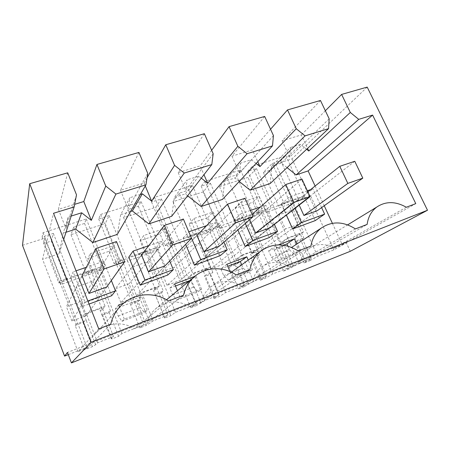 <?xml version="1.0" encoding="UTF-8"?>
<svg xmlns="http://www.w3.org/2000/svg" width="450" height="450" viewBox="0 0 450 450"><rect width="100%" height="100%" fill="white"/><g stroke="black" fill="none" stroke-linecap="round" stroke-linejoin="round"><path stroke-width="0.34" stroke-dasharray="2.25 1.69" d="M22.5 245.317L44.843 238.151L43.627 243.546L58.815 282.943L59.524 281.087L76.117 324.101L75.201 325.463L84.566 349.768L92.391 346.674L95.67 344.717L97.689 342.754L113.513 336.516L111.189 338.586L111.949 338.94L118.592 336.313L121.911 333.478L143.769 324.855L139.899 327.887L146.312 325.35L136.929 302.091L140.546 299.739L138.988 295.892L136.918 296.668L121.837 259.341L120.437 261.382L105.199 223.622L109.159 215.561L98.651 218.919L100.688 214.408L141.126 201.583L138.341 206.235L128.205 209.475L159.593 285.823L155.531 289.682L153.506 290.441L156.589 287.488L141.806 293.023L138.988 295.892M367.194 87.097L291.994 158.878L275.698 164.104L269.218 170.528L263.34 172.434L272.273 163.44L280.688 160.751L285.829 155.683L252.416 166.281L247.776 171.264L256.477 168.486L247.978 177.407L219.51 186.621L227.183 177.846L236.121 174.994L240.576 170.038L205.042 181.311L201.156 186.165L210.403 183.212L203.226 191.891L173.014 201.667L179.252 193.162L188.764 190.125L192.437 185.304L154.569 197.319L151.549 202.016L161.393 198.872L155.717 207.27L123.604 217.659L138.853 254.942L145.018 252.782L140.062 240.722L160.042 233.899L164.998 245.79L166.86 243.63L183.504 283.494L181.44 285.233L190.822 307.749L195.924 304.279L175.477 312.345L170.848 315.647L164.627 318.105L164.571 317.498L167.901 315.067L153.118 320.895L146.312 325.35M190.822 307.749L196.841 305.37L187.453 282.954L191.469 280.485L189.917 276.778L187.976 277.504L172.89 241.526L170.966 243.703L155.717 207.27M173.014 201.667L188.263 237.651L194.057 235.626L189.107 223.982L207.894 217.569L212.844 229.05L215.167 226.772L231.784 265.241L229.258 267.12L238.624 288.844L244.8 284.996L225.624 292.562L219.859 296.263L214.026 298.575L214.588 297.737L218.784 294.998L204.941 300.459L196.841 305.37M238.624 288.844L244.277 286.611L234.911 264.977L239.271 262.412L237.718 258.834L235.896 259.521L220.832 224.797L218.458 227.087L203.226 191.891M219.51 186.621L234.731 221.394L240.188 219.482L235.243 208.232L252.939 202.191L257.878 213.294L260.612 210.915L277.178 248.079L274.241 250.082L283.573 271.069L290.694 266.889L272.678 273.994L265.922 278.049L260.432 280.221L266.496 276.188L253.507 281.306L244.277 286.611M283.573 271.069L288.894 268.965L279.568 248.068L284.22 245.413L282.673 241.959L280.957 242.601L265.95 209.053L263.171 211.444L247.978 177.407M304.116 262.946L294.801 242.297L300.707 240.064L310.011 260.618L304.116 262.946L311.321 258.508L299.109 263.323L288.894 268.965M310.011 260.618L317.649 256.252L333.872 249.857L346.348 242.843L67.461 352.451M68.288 354.634L86.985 347.254L84.566 349.768M350.28 251.308L346.348 242.843M123.604 217.659L128.205 209.475M43.627 243.546L51.373 241.042L53.37 233.387L42.137 236.981L43.031 232.695L86.316 218.97L84.555 223.425L73.727 226.884L70.999 234.692L105.199 223.622M67.719 172.822L58.393 209.312L74.649 204.334M138.932 152.438L120.493 190.294L144.073 183.071L145.282 185.957M147.049 177.817L144.073 183.071M204.362 133.712L178.194 172.62L200.149 165.898L203.963 174.679M211.652 150.283L200.149 165.898M264.679 116.443L231.947 156.161L252.433 149.884L257.749 161.679M270.54 129.246L252.433 149.884M320.462 100.479L282.139 140.788L301.303 134.921L307.569 148.382M325.35 110.762L301.303 134.921M44.843 238.151L86.985 347.254M118.592 336.313L109.209 312.587L110.509 311.096L93.881 269.094L92.79 271.058L87.84 258.542L90.248 253.631L121.911 333.478M90.248 253.631L112.084 246.234L143.769 324.855M87.84 258.542L109.131 251.28L112.084 246.234M109.131 251.28L114.081 263.61L115.408 261.585L132.047 302.951L140.546 299.739L150.053 323.229M139.899 327.887L130.511 304.515L132.047 302.951M130.511 304.515L136.929 302.091M153.118 320.895L141.806 293.023M167.901 315.067L156.589 287.488M164.571 317.498L153.506 290.441M164.627 318.105L155.064 294.249L163.322 291.127L161.46 292.798L170.848 315.647M155.239 295.155L161.46 292.798M140.062 240.722L143.786 235.491L164.239 228.561L195.924 304.279M175.477 312.345L143.786 235.491M145.018 252.782L146.678 250.672L163.322 291.127M160.042 233.899L164.239 228.561M181.44 285.233L187.453 282.954M200.976 303.114L191.469 280.485L183.504 283.494M204.941 300.459L193.641 273.623L189.917 276.778M193.641 273.623L207.489 268.442L203.529 271.665L205.088 275.332L212.839 272.407L210.487 274.23L219.859 296.263M218.784 294.998L207.489 268.442M214.588 297.737L205.088 275.332L204.643 276.441L210.487 274.23M214.026 298.575L204.643 276.441M189.107 223.982L193.967 218.486L213.176 211.978L244.8 284.996M225.624 292.562L193.967 218.486M194.057 235.626L196.206 233.393L212.839 272.407M207.894 217.569L213.176 211.978M229.258 267.12L234.911 264.977M248.749 284.243L239.271 262.412L231.784 265.241M253.507 281.306L242.235 255.437L237.718 258.834M242.235 255.437L255.234 250.571L250.515 254.031L252.067 257.574L259.352 254.818L256.573 256.776L265.922 278.049M266.496 276.188L255.234 250.571M261.54 279.191L252.067 257.574L251.078 258.857L256.573 256.776M260.432 280.221L251.078 258.857M235.243 208.232L241.11 202.511L259.178 196.391L290.694 266.889M272.678 273.994L241.11 202.511M240.188 219.482L242.764 217.142L259.352 254.818M252.939 202.191L259.178 196.391M274.241 250.082L279.568 248.068M293.664 266.496L284.22 245.413L277.178 248.079M299.109 263.323L287.882 238.354L282.673 241.959M287.882 238.354L300.111 233.781L294.728 237.437L296.269 240.857L303.863 237.988L300.707 240.064M311.321 258.508L300.111 233.781M305.702 261.743L296.269 240.857L294.801 242.297M269.218 170.528L284.383 204.019L287.347 201.589L303.863 237.988M275.698 164.104L317.649 256.252M291.994 158.878L333.872 249.857M75.201 325.463L83.019 322.504L86.181 320.299L84.623 316.299L82.412 317.126L67.365 278.347L66.566 280.232L51.373 241.042M92.391 346.674L83.019 322.504M95.67 344.717L86.181 320.299L76.117 324.101M97.689 342.754L86.4 313.757L84.623 316.299M86.4 313.757L102.212 307.839L100.136 310.478L101.689 314.432L110.509 311.096M113.513 336.516L102.212 307.839M111.189 338.586L101.689 314.432L102.572 315.101L109.209 312.587M111.949 338.94L102.572 315.101M406.322 207.248L334.181 248.141C325.159 243.253 316.761 243.377 308.993 248.513C304.324 252.023 301.438 256.911 300.33 263.194L367.127 224.409M300.33 263.194L290.329 267.137C280.17 260.927 270.529 260.921 261.399 267.131C256.702 270.816 253.727 275.799 252.472 282.077L310.905 246.088M355.444 228.915L290.329 267.137M252.472 282.077L241.796 286.29L298.254 250.965M241.796 286.29C230.794 279.72 220.32 280.012 210.386 287.179C205.746 291.032 202.736 296.061 201.341 302.254L249.919 269.606M201.341 302.254L189.922 306.759L236.16 274.911M189.922 306.759C177.846 299.756 166.371 300.476 155.498 308.919C151.054 312.902 148.089 317.88 146.593 323.854L183.527 295.206M146.593 323.854L134.347 328.686C122.782 321.019 106.172 322.611 96.142 332.747C91.913 336.966 89.072 342.017 87.615 347.901L110.722 324.248M168.519 300.994L134.347 328.686M98.741 328.871L78.019 351.692L87.615 347.901M78.019 351.692L42.564 259.256L53.533 213.272M63.726 239.338L59.096 253.755L42.564 259.256M76.511 194.856L65.919 228.476L68.203 216.99L63.208 233.151L59.096 253.755M58.393 209.312L65.919 228.476M306.636 149.259L300.577 144.349L281.407 163.052L287.094 167.636M315.113 186.024L324.236 205.729M332.37 223.29L342.382 244.912L415.772 203.619M334.181 248.141L342.382 244.912M257.878 213.294L263.171 211.444M234.731 221.394L237.257 219.066L252.304 253.361L250.515 254.031M227.183 177.846L258.48 248.85L252.304 253.361M236.121 174.994L254.514 216.467L219.589 228.735L223.875 224.657L259.374 212.248L254.514 216.467M240.576 170.038L259.374 212.248M205.042 181.311L223.875 224.657M201.156 186.165L219.589 228.735M210.403 183.212L241.734 255.111L235.896 259.521M212.844 229.05L218.458 227.087M188.263 237.651L190.356 235.434L205.431 270.951L203.529 271.665M179.252 193.162L210.623 266.743L205.431 270.951M188.764 190.125L207.203 233.083L179.848 242.691L192.78 273.414L187.976 277.504M192.437 185.304L211.281 229.056L207.203 233.083M154.569 197.319L173.43 242.286L211.281 229.056M151.549 202.016L169.999 246.15L173.43 242.286M161.393 198.872L179.843 242.696L169.999 246.15M164.998 245.79L170.966 243.703M138.853 254.942L140.445 252.849L155.531 289.682M138.341 206.235L156.791 250.791L127.603 261.039L140.541 292.944L136.918 296.668M141.126 201.583L159.986 246.988L156.791 250.791M100.688 214.408L119.531 261.129L159.986 246.988M98.651 218.919L117.084 264.735L119.531 261.129M109.159 215.561L127.603 261.045L117.084 264.735M114.081 263.61L120.437 261.382M70.999 234.692L86.214 273.358L92.79 271.058M86.214 273.358L87.233 271.418L102.296 309.668L100.136 310.478M73.727 226.884L105.064 306.208L102.296 309.668M84.555 223.425L102.977 269.691L60.502 284.608L61.813 281.301L105.148 266.158L102.977 269.691M86.316 218.97L105.148 266.158M43.031 232.695L61.813 281.301M42.137 236.981L60.502 284.608M53.37 233.387L84.668 313.836L82.412 317.126M58.815 282.943L66.566 280.232M71.212 216.051L68.203 216.99M147.752 173.419L128.047 208.659L129.881 197.708L120.69 214.684L117.321 234.388M120.493 190.294L128.047 208.659M140.394 194.422L129.881 197.708M213.171 153.737L185.749 190.249L187.189 179.792L174.381 197.432L171.675 216.304M178.194 172.62L185.749 190.249M201.279 178.138L198.804 176.164L187.189 179.792M273.448 135.596L239.484 173.109L240.581 163.102L224.646 181.282L222.519 199.389M231.947 156.161L239.484 173.109M256.078 163.463L251.415 159.716L240.581 163.102M329.181 118.823L289.648 157.106L290.447 147.516L271.8 166.134L281.407 163.052M282.139 140.788L289.648 157.106M300.577 144.349L290.447 147.516M263.34 172.434L278.511 206.072L284.383 204.019M278.511 206.072L281.424 203.653L296.409 236.801L294.728 237.437M272.273 163.44L303.446 232.037L296.409 236.801M280.688 160.751L299.014 200.841L266.158 212.377L271.192 208.114L304.543 196.459L299.014 200.841M285.829 155.683L304.543 196.459M252.416 166.281L271.192 208.114M247.776 171.264L266.158 212.377M256.477 168.486L287.702 237.921L280.957 242.601M87.233 271.418L93.881 269.094M115.408 261.585L121.837 259.341M159.593 285.823L140.541 292.944M140.445 252.849L146.678 250.672M166.86 243.63L172.89 241.526M210.623 266.743L192.78 273.414M190.356 235.434L196.206 233.393M215.167 226.772L220.832 224.797M258.48 248.85L241.734 255.111M237.257 219.066L242.764 217.142M260.612 210.915L265.95 209.053M303.446 232.037L287.702 237.921M281.424 203.653L287.347 201.589M59.524 281.087L67.365 278.347M105.064 306.208L84.668 313.836M270.186 183.532L271.8 166.134M239.237 181.491L234.872 177.998L224.646 181.282M187.605 195.761L185.293 193.928L174.381 197.432M130.523 211.523L120.69 214.684M66.004 232.251L63.208 233.151M111.679 295.718L100.277 267.047L70.712 277.369L82.097 306.636L89.044 304.071M167.805 275.006L156.392 247.461L128.818 257.085M201.566 289.254L195.941 275.906L190.631 280.282L193.517 287.156L197.961 291.909L201.566 289.254L180.259 297.489L177.458 290.745M194.889 276.3L195.941 275.906M275.721 245.886L268.622 250.819L271.491 257.299L276.536 261.495L281.317 258.452L275.721 245.886L278.443 244.862M281.317 258.452L299.987 251.241L296.752 244.074M269.252 237.572L257.889 212.034L233.747 220.461L237.898 229.944M118.693 304.965L115.324 308.734L118.209 315.996L121.989 321.317L124.324 319.095L147.167 310.269L141.536 296.37L137.571 300.33L140.456 307.474L144.444 312.626L147.167 310.269M124.324 319.095L119.559 307.136L137.571 300.33M123.907 303.007L141.536 296.37M226.851 264.274L220.821 268.881L223.701 275.597L228.392 280.131L232.47 277.318L252.394 269.623L248.243 260.117M232.47 277.318L230.001 271.586M315.248 220.601L303.941 195.958L281.278 203.873L286.346 215.089M220.213 255.667L208.811 229.162L183.037 238.162L185.664 244.373M246.78 226.311L253.187 240.857L239.518 245.874L233.106 231.182L246.78 226.311L263.098 212.344L269.994 227.796L253.187 240.857M198.799 243.394L205.217 258.469L190.654 263.818L184.23 248.58L198.799 243.394L212.389 230.113L219.308 246.172L205.217 258.469M147.651 261.602L154.074 277.251L138.527 282.96L132.103 267.137L147.651 261.602L158.102 249.143L165.026 265.849L154.074 277.251M93.009 281.053L99.427 297.321L82.789 303.429L76.376 286.971L93.009 281.053L99.832 269.561L106.751 286.982L99.427 297.321M198.804 176.164L185.293 193.928M251.415 159.716L234.872 177.998M291.881 210.257L298.26 224.303L285.407 229.022L279.023 214.836L291.881 210.257L310.567 195.705L317.424 210.594L298.26 224.303M70.712 277.369L73.147 271.839L84.949 302.079L87.846 301.016M82.097 306.636L84.949 302.079M100.277 267.047L103.674 261.27L86.366 267.261M76.044 270.838L73.147 271.839M111.347 280.496L103.674 261.27M156.392 247.461L161.505 241.245L148.736 245.666M169.718 260.972L161.505 241.245M174.628 283.922L169.83 288.141L172.716 295.121L176.991 300.026L197.961 291.909M176.991 300.026L180.259 297.489M169.83 288.141L175.489 286.003M189.653 280.654L190.631 280.282M268.622 250.819L283.539 245.188M287.904 246.116L289.783 250.296L294.952 254.368L299.987 251.241M276.536 261.495L294.952 254.368M257.889 212.034L265.77 205.144L260.421 206.994M233.747 220.461L241.009 213.716L245.306 223.481M250.403 210.465L241.009 213.716M274.387 224.381L265.77 205.144M121.989 321.317L144.444 312.626M115.324 308.734L119.559 307.136M228.392 280.131L248.023 272.537L252.394 269.623M220.821 268.881L227.711 266.276M241.723 264.774L243.186 268.138L248.023 272.537M303.941 195.958L312.93 188.814L310.613 189.613M321.615 207.602L312.93 188.814M281.278 203.873L289.733 196.847L294.981 208.378M307.339 190.749L289.733 196.847M183.037 238.162L188.814 231.868M208.811 229.162L215.409 222.581L206.595 225.63M223.886 242.179L215.409 222.581M249.671 219.667L248.67 217.401L233.106 231.182M248.67 217.401L263.098 212.344M269.994 227.796L222.947 264.347L210.684 268.954L239.518 245.874M212.389 230.113L196.954 235.524L184.23 248.58M219.308 246.172L180.023 280.463L167.051 285.328L190.654 263.818M158.102 249.143L141.547 254.942L132.103 267.137M165.026 265.849L134.612 297.506L120.876 302.659L138.527 282.96M99.832 269.561L82.041 275.799L76.376 286.971M106.751 286.982L86.49 315.568L71.927 321.036L82.789 303.429M299.183 205.116L297.051 200.441L279.023 214.836M297.051 200.441L310.567 195.705M317.424 210.594L263.588 249.097L251.966 253.457L285.407 229.022M172.716 295.121L193.517 287.156M271.491 257.299L289.783 250.296M118.209 315.996L140.456 307.474M223.701 275.597L243.186 268.138M82.041 275.799L66.392 306.664L80.955 301.343L86.49 315.568M116.466 241.566L80.955 301.343M71.927 321.036L66.392 306.664M141.547 254.942L115.329 288.776L129.06 283.753L134.612 297.506M183.364 219.026L129.06 283.753M120.876 302.659L115.329 288.776M196.954 235.524L161.505 271.896L174.471 267.154L180.023 280.463M244.997 198.264L174.471 267.154M167.051 285.328L161.505 271.896M252.124 214.341L205.138 255.943L217.406 251.46L222.947 264.347M301.961 179.072L217.406 251.46M210.684 268.954L205.138 255.943M307.834 191.829L246.437 240.846L258.064 236.599L263.588 249.097M354.769 161.28L258.064 236.599M251.966 253.457L246.437 240.846M261.399 267.131L291.634 247.41M210.386 287.179L231.351 272.194M155.498 308.919L166.539 299.784M96.142 332.747L121.174 305.449M308.993 248.513L347.653 224.859"/><path stroke-width="0.67" d="M91.187 342.253L29.7 183.707L22.5 245.317L64.569 356.102L67.461 352.451L71.438 362.902L350.28 251.308L427.5 210.251L91.187 342.253L71.438 362.902M64.569 356.102L68.288 354.634M427.5 210.251L367.194 87.097L341.618 94.421L350.308 112.466L358.734 119.357L372.617 115.087L415.772 203.619L406.322 207.248C395.544 201.189 385.689 201.122 376.757 207.051C371.396 211.118 368.19 216.906 367.127 224.409L355.444 228.915C343.181 221.197 331.718 220.972 321.058 228.229C315.585 232.56 312.199 238.517 310.905 246.088L298.254 250.965C284.844 242.752 272.244 242.893 260.449 251.387C254.947 255.982 251.438 262.058 249.919 269.606L236.16 274.911C223.2 266.096 205.403 266.749 194.153 276.93C188.792 281.751 185.248 287.843 183.527 295.206L168.519 300.994C154.097 291.319 133.554 292.984 121.174 305.449C115.959 310.641 112.472 316.907 110.722 324.248L98.741 328.871L53.533 213.272L74.138 206.927L63.726 239.338M29.7 183.707L67.719 172.822L76.511 194.856L74.138 206.927M74.649 204.334L83.79 201.532L91.333 220.371L81.647 212.788L71.212 216.051M96.947 164.458L105.756 186.058L115.926 194.074L145.924 184.843L147.752 173.419L138.932 152.438L96.947 164.458L83.79 201.532M165.757 144.759L174.578 165.347L184.247 173.047L211.809 164.571L213.171 153.737L204.362 133.712L165.757 144.759L147.049 177.817M229.067 126.641L237.864 146.306L247.078 153.714L272.492 145.896L273.448 135.596L264.679 116.443L229.067 126.641L211.652 150.283M287.505 109.913L296.257 128.734L305.061 135.872L328.562 128.644L329.181 118.823L320.462 100.479L287.505 109.913L270.54 129.246M341.618 94.421L325.35 110.762M307.569 148.382L308.79 150.998L306.636 149.259M350.308 112.466L308.79 150.998M287.094 167.636L296.117 174.904L358.734 119.357M372.617 115.087L308.115 170.916L296.117 174.904M308.115 170.916L315.113 186.024M324.236 205.729L332.37 223.29M105.756 186.058L91.333 220.371M145.282 185.957L151.627 201.133L142.358 193.809L140.394 194.422M174.578 165.347L151.627 201.133M203.963 174.679L207.692 183.251L201.279 178.138M237.864 146.306L207.692 183.251M257.749 161.679L259.954 166.579L256.078 163.463M296.257 128.734L259.954 166.579M328.562 128.644L270.186 183.532L250.127 190.204L239.237 181.491M272.492 145.896L222.519 199.389L201.133 206.505L187.605 195.761M211.809 164.571L171.675 216.304L148.832 223.903L132.356 210.932L130.523 211.523M145.924 184.843L117.321 234.388L92.869 242.522L75.712 229.134L66.004 232.251M89.044 304.071L111.679 295.718L115.492 290.874L111.347 280.496M148.736 245.666L133.104 251.078L128.818 257.085L140.231 285.182L167.805 275.006L173.334 269.651L169.718 260.972M177.458 290.745L174.628 283.922L194.889 276.3M278.443 244.862L294.396 238.86L286.914 243.911L287.904 246.116M296.752 244.074L294.396 238.86M237.898 229.944L245.132 246.476L269.252 237.572L277.537 231.418L274.387 224.381M119.559 307.136L118.693 304.965L123.907 303.007M230.001 271.586L226.851 264.274L246.78 256.776L240.306 261.517L241.723 264.774M248.243 260.117L246.78 256.776M286.346 215.089L292.613 228.954L315.248 220.601L324.636 214.138L321.615 207.602M185.664 244.373L194.451 265.174L220.213 255.667L227.216 249.885L223.886 242.179M81.647 212.788L75.712 229.134M115.926 194.074L92.869 242.522M142.358 193.809L132.356 210.932M184.247 173.047L148.832 223.903M247.078 153.714L201.133 206.505M305.061 135.872L250.127 190.204M86.366 267.261L76.044 270.838M87.846 301.016L115.492 290.874M140.231 285.182L144.934 280.069L173.334 269.651M133.104 251.078L144.934 280.069M175.489 286.003L189.653 280.654M283.539 245.188L286.914 243.911M260.421 206.994L250.403 210.465M245.132 246.476L252.799 240.497L277.537 231.418M245.306 223.481L252.799 240.497M227.711 266.276L240.306 261.517M292.613 228.954L301.472 222.638L324.636 214.138M294.981 208.378L301.472 222.638M310.613 189.613L307.339 190.749M194.451 265.174L200.745 259.594L227.216 249.885M188.814 231.868L200.745 259.594M206.595 225.63L188.921 231.75M310.061 196.661L293.923 202.326L285.812 184.511L301.961 179.072L310.061 196.661L269.994 227.796L255.572 233.021L249.671 219.667M253.142 216.641L219.308 246.172L203.878 251.764L196.954 235.524L227.542 204.143L244.997 198.264L253.142 216.641L235.693 222.767L227.542 204.143M191.531 238.269L165.026 265.849L148.477 271.851L141.547 254.942L164.441 225.399L183.364 219.026L191.531 238.269L172.614 244.907L164.441 225.399M124.633 261.748L106.751 286.982L88.954 293.434L82.041 275.799L95.878 248.501L116.466 241.566L124.633 261.748L104.04 268.982L95.878 248.501M362.807 178.144L347.839 183.398L339.778 166.331L354.769 161.28L362.807 178.144L317.424 210.594L303.919 215.494L299.183 205.116M104.04 268.982L88.954 293.434M172.614 244.907L148.477 271.851M235.693 222.767L203.878 251.764M285.812 184.511L252.124 214.341M293.923 202.326L255.572 233.021M339.778 166.331L307.834 191.829M347.839 183.398L303.919 215.494M291.634 247.41L321.058 228.229M231.351 272.194L260.449 251.387M166.539 299.784L194.153 276.93M347.653 224.859L376.757 207.051"/></g></svg>
